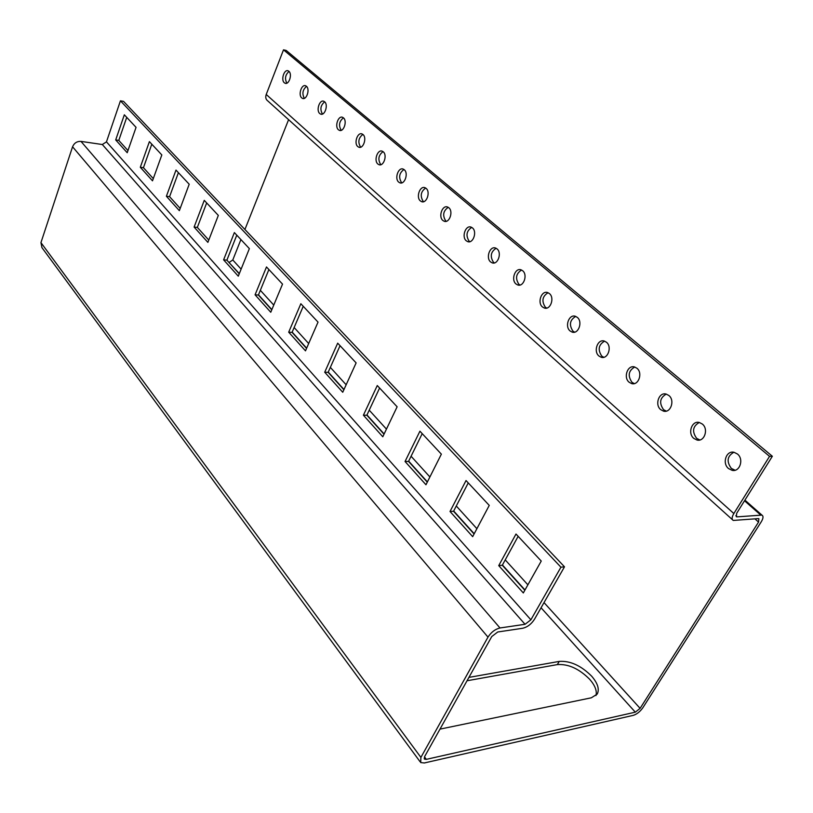<?xml version="1.0" encoding="UTF-8"?>
<svg xmlns="http://www.w3.org/2000/svg" width="813" height="813" viewBox="0 0 813 813"><rect width="100%" height="100%" fill="white"/><g stroke="black" fill="none" stroke-linecap="round" stroke-linejoin="round"><path stroke-width="1.22" d="M306.41 86.249L305.698 85.812C301.593 83.79 297.944 95.019 301.755 97.916L302.497 98.383C306.592 100.385 310.241 89.115 306.41 86.249M306.552 86.371C302.629 89.745 301.897 93.729 304.347 98.343M288.849 71.27L288.188 70.853C284.215 68.871 280.648 79.989 284.337 82.784L285.038 83.221C288.991 85.192 292.568 74.034 288.849 71.27M289.042 71.453C285.292 74.745 284.56 78.658 286.847 83.17M467.038 680.766L557.352 664.597C568.348 663.825 579.151 668.753 589.74 679.363C595.035 685.471 597.118 690.867 596 695.552M439.996 729.129L591.346 697.798L597.199 694.099C599.638 689.302 597.789 683.327 591.671 676.192C581.051 665.593 570.238 660.654 559.242 661.406L468.918 677.392M324.59 101.767L323.828 101.3C319.58 99.237 315.861 110.588 319.783 113.576L320.586 114.074C324.824 116.117 328.554 104.725 324.59 101.767M324.661 101.828C320.566 105.273 319.834 109.349 322.466 114.044M343.432 117.834L342.608 117.336C338.208 115.233 334.407 126.706 338.462 129.795L339.326 130.324C343.716 132.407 347.517 120.893 343.432 117.834C339.173 121.31 338.421 125.466 341.196 130.283L341.236 130.324M362.964 134.501L362.08 133.962C357.517 131.828 353.635 143.413 357.822 146.614L358.757 147.173C363.299 149.297 367.181 137.661 362.964 134.501M362.872 134.419C358.462 137.905 357.7 142.123 360.566 147.072L360.708 147.183M383.218 151.787L382.262 151.208C377.537 149.033 373.584 160.74 377.903 164.053L378.909 164.653C383.614 166.807 387.577 155.059 383.218 151.787M383.035 151.635C378.472 155.12 377.689 159.409 380.667 164.49L380.901 164.673M404.244 169.724L403.218 169.104C398.309 166.899 394.275 178.718 398.746 182.153L399.833 182.803C404.711 184.988 408.746 173.118 404.244 169.724M403.949 169.5C399.234 172.986 398.431 177.346 401.52 182.569L401.866 182.834M426.093 188.362L424.975 187.701C419.884 185.455 415.778 197.396 420.392 200.943L421.571 201.644C426.642 203.86 430.738 191.868 426.093 188.362M425.677 188.047C420.799 191.543 419.965 195.974 423.177 201.339L423.654 201.685M448.796 207.732L447.587 207.02C442.302 204.744 438.116 216.807 442.892 220.486L444.172 221.238C449.426 223.484 453.603 211.37 448.796 207.732M448.248 207.335C443.197 210.841 442.353 215.343 445.687 220.851L446.307 221.288M472.424 227.894L471.093 227.122C465.605 224.815 461.357 237 466.286 240.811L467.688 241.624C473.156 243.89 477.394 231.654 472.424 227.894M471.713 227.396C466.499 230.912 465.625 235.485 469.101 241.136L469.873 241.674M497.017 248.88L495.574 248.036C489.863 245.719 485.544 258.016 490.646 261.969L492.18 262.843C497.861 265.119 502.16 252.782 497.017 248.88M496.133 248.28C490.747 251.806 489.863 256.461 493.471 262.264L494.436 262.904M522.647 270.739L521.062 269.835C515.127 267.497 510.747 279.916 516.031 284.001L517.708 284.957C523.613 287.253 527.972 274.784 522.647 270.739M521.57 270.038C516.001 273.575 515.096 278.32 518.867 284.265L520.025 285.017M549.385 293.554L547.637 292.568C541.468 290.221 537.027 302.741 542.495 306.989L544.334 308.025C550.472 310.312 554.883 297.741 549.385 293.554M548.074 292.731C542.332 296.288 541.417 301.115 545.34 307.212L546.732 308.076M577.281 317.355L575.35 316.287C568.937 313.94 564.456 326.572 570.116 330.972L572.149 332.1C578.531 334.387 582.982 321.704 577.281 317.355M575.716 316.409C569.801 319.997 568.876 324.915 572.962 331.145L574.628 332.151M606.437 342.232L604.303 341.064C597.626 338.736 593.114 351.47 598.968 356.033L601.224 357.263C607.87 359.519 612.331 346.734 606.437 342.232M604.577 341.145C598.48 344.773 597.565 349.773 601.813 356.155L603.785 357.293M636.935 368.248L634.557 366.968C627.606 364.671 623.083 377.506 629.14 382.242L631.65 383.584C638.561 385.799 643.032 372.923 636.935 368.248M634.729 367.019C628.469 370.687 627.555 375.779 631.986 382.313L634.313 383.594M668.865 395.494L666.193 394.081C658.977 391.836 654.465 404.762 660.725 409.661L663.53 411.134C670.715 413.289 675.156 400.321 668.865 395.494M666.264 394.102C659.851 397.821 658.947 403.014 663.571 409.681L666.284 411.124M702.33 424.04L699.332 422.496C691.822 420.321 687.341 433.319 693.814 438.4L696.975 440.016C704.434 442.089 708.834 429.051 702.33 424.04M699.282 422.486C692.717 426.266 691.843 431.551 696.65 438.349L699.841 439.965M737.442 454L734.058 452.302C726.253 450.229 721.842 463.288 728.529 468.552L732.096 470.331C739.84 472.282 744.149 459.172 737.442 454M733.875 452.262C727.178 456.113 726.344 461.51 731.354 468.43L735.074 470.229M124.328 114.796L115.7 139.927L127.214 152.722L136.056 127.346L124.328 114.796M126.726 117.357L118.789 140.395L115.7 139.927M118.789 140.395L127.966 150.557M149.399 141.625L140.303 167.265L152.498 180.821L161.828 154.937L149.399 141.625M151.797 144.196L143.444 167.702L140.303 167.265M143.444 167.702L153.301 178.616M175.994 170.09L166.391 196.258L179.348 210.658L189.205 184.236L175.994 170.09M178.403 172.671L169.582 196.655L166.391 196.258M169.582 196.655L180.181 208.402M204.256 200.354L194.104 227.061L207.884 242.376L218.321 215.404L204.256 200.354M206.675 202.935L197.335 227.406L194.104 227.061M197.335 227.406L208.778 240.079M234.368 232.579L223.605 259.845L238.29 276.176L249.367 248.626L234.368 232.579M236.776 235.15L226.888 260.15L223.605 259.845M226.888 260.15L239.235 273.829M266.491 266.959L255.069 294.814L270.759 312.253L282.528 284.123L266.491 266.959M268.9 269.53L258.392 295.048L255.069 294.814M258.392 295.048L271.755 309.855M300.851 303.737L288.696 332.182L305.485 350.85L318.025 322.121L300.851 303.737M303.239 306.298L292.07 332.354L288.696 332.182M292.07 332.354L306.552 348.411M337.69 343.167L324.712 372.222L342.74 392.252L356.124 362.903L337.69 343.167M340.047 345.698L328.137 372.313L324.712 372.222M328.137 372.313L343.879 389.752M377.273 385.535L363.401 415.209L382.791 436.764L397.13 406.795L377.273 385.535M379.6 388.035L366.856 415.209L363.401 415.209M366.856 415.209L384.01 434.213M419.925 431.195L405.047 461.499L425.971 484.761L441.368 454.152L419.925 431.195M422.211 433.644L408.543 461.398L405.047 461.499M408.543 461.398L427.282 482.15M228.89 262.365L239.327 273.595M541.062 607.778L635.319 712.168L426.337 759.352L424.498 756.862M732.442 519.7L267.731 100.863C265.78 99.43 265.282 97.296 266.227 94.46L283.503 49.837L769.545 456.367L772.35 456.266L736.68 513.298L736.385 516.763L737.117 516.865L761.913 515.086C763.549 516.103 763.326 518.348 761.242 521.834L642.849 707.747C640.075 711.67 636.884 714.2 633.297 715.349L424.315 762.97L420.707 762.584L420.9 757.401L487.993 637.128L72.56 146.777C74.207 143.007 77.011 141.208 80.975 141.391L102.326 144.521L525.035 624.293L530.889 619.811L106.462 141.858L102.326 144.521M487.993 637.128C491.184 632.179 495.178 629.13 499.995 627.971L525.035 624.293M424.223 758.722L424.65 756.557L491.753 636.559L497.739 631.986L522.789 628.246C527.413 627.128 531.306 624.14 534.466 619.293L564.496 566.813L560.929 567.2L530.889 619.811M420.057 761.7L41.941 247.63L40.945 242.63L72.56 146.777M754.972 518.897L758.549 522.078L758.885 518.704L758.204 518.613L733.265 520.442C731.578 519.395 731.771 517.088 733.844 513.531L769.545 456.367M241.115 269.144L232.792 259.977L240.902 239.571M244.916 229.49L288.595 119.674M758.549 522.078L640.105 708.357L544.019 602.596M635.319 712.168L640.105 708.357M232.792 259.977L229.205 262.386M283.503 49.837L286.176 50.426L772.35 456.266M424.549 759.159L426.337 759.352M106.462 141.858L120.436 100.822L560.929 567.2M564.496 566.813L123.525 101.361L120.436 100.822M468.247 482.922L453.552 511.265L474.081 533.999M518.145 536.326L502.292 565.259L524.842 590.238M489.253 505.401L466.032 480.544L450.026 511.489L472.668 536.651L489.253 505.401M541.245 561.051L516.001 534.029L498.735 565.624L523.318 592.951L541.245 561.051M502.292 565.259L498.735 565.624M453.552 511.265L450.026 511.489M258.493 294.824L271.857 309.621M292.172 332.121L306.653 348.167M328.239 372.069L343.99 389.518M366.968 414.965L384.132 433.969M408.665 461.154L427.404 481.906M453.684 511.011L474.213 533.745M502.434 564.994L524.985 589.974M499.995 627.971L80.975 141.391M40.945 242.63L420.9 757.401M737.117 516.865L735.806 515.696M760.562 514.903L744.515 500.767M527.881 584.821L505.229 559.893M476.896 528.694L456.286 506.001M429.894 476.957L411.083 456.245M386.449 429.122L369.224 410.169M346.155 384.773L330.342 367.374M308.686 343.523L294.143 327.517M273.757 305.078L260.343 290.312M266.227 94.46L733.844 513.531M559.242 661.406L557.352 664.597M734.922 470.199L732.096 470.331M699.81 439.965L696.975 440.016M666.203 411.144L663.53 411.134M634.11 383.634L631.65 383.584M603.49 357.364L601.224 357.263M574.242 332.232L572.149 332.1M546.265 308.168L544.334 308.025M519.487 285.119L517.708 284.957M493.816 263.016L492.18 262.843M469.203 241.796L467.688 241.624M445.575 221.421L444.172 221.238M422.872 201.827L421.571 201.644M401.043 182.976L399.833 182.803M380.037 164.836L378.909 164.653M359.803 147.356L358.757 147.173M340.301 130.497L339.326 130.324M321.501 114.237L320.586 114.074M761.913 515.086L744.921 500.127M285.83 83.383L285.038 83.221M303.351 98.546L302.497 98.383"/></g></svg>
